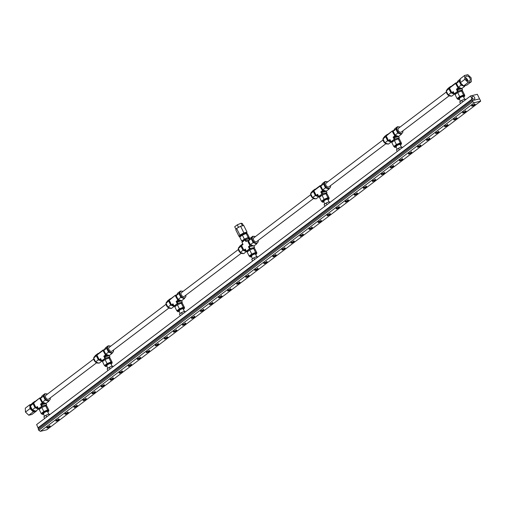 <?xml version="1.0" encoding="UTF-8"?>
<svg xmlns="http://www.w3.org/2000/svg" width="506" height="506" viewBox="0 0 506 506"><rect width="100%" height="100%" fill="white"/><g stroke="black" fill="none" stroke-linecap="round" stroke-linejoin="round"><path stroke-width="0.76" d="M472.762 96.33A1.657 1.101 -127.1 0 1 474.489 97.31A1.657 1.101 -127.1 0 1 474.483 99.1A1.657 1.101 -127.1 0 1 474.204 99.233A1.657 1.101 -127.1 0 1 472.477 98.253A1.657 1.101 -127.1 0 1 472.484 96.463A1.657 1.101 -127.1 0 1 472.762 96.33M470.599 95.925L472.534 100.567L479.568 98.872L477.31 94.299L470.599 95.925L36.647 424.553L38.526 429.082M472.136 99.043L38.184 427.671M472.022 99.53L38.07 428.165M474.59 104.375A1.891 0.392 -26.3 0 1 475.159 104.394A1.891 0.392 -26.3 0 1 474.242 105.254A1.891 0.392 -26.3 0 1 472.332 106.089A1.891 0.392 -26.3 0 1 471.763 106.07A1.891 0.392 -26.3 0 1 472.68 105.21A1.891 0.392 -26.3 0 1 474.59 104.375M465.552 111.225A1.891 0.392 -26.3 0 1 466.115 111.238A1.891 0.392 -26.3 0 1 465.197 112.104A1.891 0.392 -26.3 0 1 463.287 112.933A1.891 0.392 -26.3 0 1 462.724 112.92A1.891 0.392 -26.3 0 1 463.641 112.054A1.891 0.392 -26.3 0 1 465.552 111.225M456.507 118.069A1.891 0.392 -26.3 0 1 457.076 118.088A1.891 0.392 -26.3 0 1 456.159 118.948A1.891 0.392 -26.3 0 1 454.249 119.783A1.891 0.392 -26.3 0 1 453.68 119.764A1.891 0.392 -26.3 0 1 454.597 118.904A1.891 0.392 -26.3 0 1 456.507 118.069M447.468 124.919A1.891 0.392 -26.3 0 1 448.038 124.931A1.891 0.392 -26.3 0 1 447.114 125.798A1.891 0.392 -26.3 0 1 445.21 126.626A1.891 0.392 -26.3 0 1 444.641 126.614A1.891 0.392 -26.3 0 1 445.558 125.747A1.891 0.392 -26.3 0 1 447.468 124.919M438.43 131.762A1.891 0.392 -26.3 0 1 438.993 131.781A1.891 0.392 -26.3 0 1 438.076 132.642A1.891 0.392 -26.3 0 1 436.166 133.476A1.891 0.392 -26.3 0 1 435.596 133.457A1.891 0.392 -26.3 0 1 436.52 132.597A1.891 0.392 -26.3 0 1 438.43 131.762M429.385 138.612A1.891 0.392 -26.3 0 1 429.955 138.625A1.891 0.392 -26.3 0 1 429.037 139.492A1.891 0.392 -26.3 0 1 427.127 140.32A1.891 0.392 -26.3 0 1 426.558 140.301A1.891 0.392 -26.3 0 1 427.475 139.441A1.891 0.392 -26.3 0 1 429.385 138.612M420.347 145.456A1.891 0.392 -26.3 0 1 420.91 145.475A1.891 0.392 -26.3 0 1 419.993 146.335A1.891 0.392 -26.3 0 1 418.082 147.17A1.891 0.392 -26.3 0 1 417.52 147.151A1.891 0.392 -26.3 0 1 418.437 146.291A1.891 0.392 -26.3 0 1 420.347 145.456M411.302 152.3A1.891 0.392 -26.3 0 1 411.871 152.319A1.891 0.392 -26.3 0 1 410.954 153.179A1.891 0.392 -26.3 0 1 409.044 154.014A1.891 0.392 -26.3 0 1 408.475 153.995A1.891 0.392 -26.3 0 1 409.398 153.135A1.891 0.392 -26.3 0 1 411.302 152.3M402.264 159.15A1.891 0.392 -26.3 0 1 402.833 159.169A1.891 0.392 -26.3 0 1 401.916 160.029A1.891 0.392 -26.3 0 1 400.006 160.864A1.891 0.392 -26.3 0 1 399.436 160.845A1.891 0.392 -26.3 0 1 400.354 159.985A1.891 0.392 -26.3 0 1 402.264 159.15M393.225 165.993A1.891 0.392 -26.3 0 1 393.788 166.012A1.891 0.392 -26.3 0 1 392.871 166.872A1.891 0.392 -26.3 0 1 390.961 167.707A1.891 0.392 -26.3 0 1 390.398 167.688A1.891 0.392 -26.3 0 1 391.315 166.828A1.891 0.392 -26.3 0 1 393.225 165.993M384.18 172.843A1.891 0.392 -26.3 0 1 384.75 172.856A1.891 0.392 -26.3 0 1 383.833 173.722A1.891 0.392 -26.3 0 1 381.922 174.551A1.891 0.392 -26.3 0 1 381.353 174.538A1.891 0.392 -26.3 0 1 382.27 173.672A1.891 0.392 -26.3 0 1 384.18 172.843M375.142 179.687A1.891 0.392 -26.3 0 1 375.711 179.706A1.891 0.392 -26.3 0 1 374.794 180.566A1.891 0.392 -26.3 0 1 372.884 181.401A1.891 0.392 -26.3 0 1 372.315 181.382A1.891 0.392 -26.3 0 1 373.232 180.522A1.891 0.392 -26.3 0 1 375.142 179.687M366.104 186.537A1.891 0.392 -26.3 0 1 366.667 186.55A1.891 0.392 -26.3 0 1 365.749 187.416A1.891 0.392 -26.3 0 1 363.839 188.245A1.891 0.392 -26.3 0 1 363.276 188.232A1.891 0.392 -26.3 0 1 364.193 187.365A1.891 0.392 -26.3 0 1 366.104 186.537M357.059 193.381A1.891 0.392 -26.3 0 1 357.628 193.4A1.891 0.392 -26.3 0 1 356.711 194.26A1.891 0.392 -26.3 0 1 354.801 195.095A1.891 0.392 -26.3 0 1 354.232 195.076A1.891 0.392 -26.3 0 1 355.149 194.215A1.891 0.392 -26.3 0 1 357.059 193.381M348.02 200.231A1.891 0.392 -26.3 0 1 348.59 200.243A1.891 0.392 -26.3 0 1 347.673 201.11A1.891 0.392 -26.3 0 1 345.762 201.938A1.891 0.392 -26.3 0 1 345.193 201.926A1.891 0.392 -26.3 0 1 346.11 201.059A1.891 0.392 -26.3 0 1 348.02 200.231M338.982 207.074A1.891 0.392 -26.3 0 1 339.545 207.093A1.891 0.392 -26.3 0 1 338.628 207.953A1.891 0.392 -26.3 0 1 336.718 208.788A1.891 0.392 -26.3 0 1 336.155 208.769A1.891 0.392 -26.3 0 1 337.072 207.909A1.891 0.392 -26.3 0 1 338.982 207.074M329.937 213.924A1.891 0.392 -26.3 0 1 330.507 213.937A1.891 0.392 -26.3 0 1 329.589 214.797A1.891 0.392 -26.3 0 1 327.679 215.632A1.891 0.392 -26.3 0 1 327.11 215.613A1.891 0.392 -26.3 0 1 328.027 214.753A1.891 0.392 -26.3 0 1 329.937 213.924M320.899 220.768A1.891 0.392 -26.3 0 1 321.468 220.787A1.891 0.392 -26.3 0 1 320.551 221.647A1.891 0.392 -26.3 0 1 318.641 222.482A1.891 0.392 -26.3 0 1 318.072 222.463A1.891 0.392 -26.3 0 1 318.989 221.603A1.891 0.392 -26.3 0 1 320.899 220.768M311.86 227.611A1.891 0.392 -26.3 0 1 312.423 227.63A1.891 0.392 -26.3 0 1 311.506 228.491A1.891 0.392 -26.3 0 1 309.596 229.326A1.891 0.392 -26.3 0 1 309.033 229.307A1.891 0.392 -26.3 0 1 309.95 228.446A1.891 0.392 -26.3 0 1 311.86 227.611M302.816 234.461A1.891 0.392 -26.3 0 1 303.385 234.48A1.891 0.392 -26.3 0 1 302.468 235.341A1.891 0.392 -26.3 0 1 300.558 236.169A1.891 0.392 -26.3 0 1 299.988 236.157A1.891 0.392 -26.3 0 1 300.906 235.29A1.891 0.392 -26.3 0 1 302.816 234.461M293.777 241.305A1.891 0.392 -26.3 0 1 294.347 241.324A1.891 0.392 -26.3 0 1 293.423 242.184A1.891 0.392 -26.3 0 1 291.519 243.019A1.891 0.392 -26.3 0 1 290.95 243A1.891 0.392 -26.3 0 1 291.867 242.14A1.891 0.392 -26.3 0 1 293.777 241.305M284.739 248.155A1.891 0.392 -26.3 0 1 285.302 248.168A1.891 0.392 -26.3 0 1 284.385 249.034A1.891 0.392 -26.3 0 1 282.474 249.863A1.891 0.392 -26.3 0 1 281.912 249.85A1.891 0.392 -26.3 0 1 282.829 248.984A1.891 0.392 -26.3 0 1 284.739 248.155M275.694 254.999A1.891 0.392 -26.3 0 1 276.263 255.018A1.891 0.392 -26.3 0 1 275.346 255.878A1.891 0.392 -26.3 0 1 273.436 256.713A1.891 0.392 -26.3 0 1 272.867 256.694A1.891 0.392 -26.3 0 1 273.784 255.834A1.891 0.392 -26.3 0 1 275.694 254.999M266.656 261.849A1.891 0.392 -26.3 0 1 267.225 261.861A1.891 0.392 -26.3 0 1 266.301 262.728A1.891 0.392 -26.3 0 1 264.391 263.556A1.891 0.392 -26.3 0 1 263.828 263.544A1.891 0.392 -26.3 0 1 264.746 262.677A1.891 0.392 -26.3 0 1 266.656 261.849M257.611 268.692A1.891 0.392 -26.3 0 1 258.18 268.711A1.891 0.392 -26.3 0 1 257.263 269.571A1.891 0.392 -26.3 0 1 255.353 270.406A1.891 0.392 -26.3 0 1 254.784 270.387A1.891 0.392 -26.3 0 1 255.707 269.527A1.891 0.392 -26.3 0 1 257.611 268.692M248.572 275.542A1.891 0.392 -26.3 0 1 249.142 275.555A1.891 0.392 -26.3 0 1 248.225 276.421A1.891 0.392 -26.3 0 1 246.314 277.25A1.891 0.392 -26.3 0 1 245.745 277.231A1.891 0.392 -26.3 0 1 246.662 276.371A1.891 0.392 -26.3 0 1 248.572 275.542M239.534 282.386A1.891 0.392 -26.3 0 1 240.097 282.405A1.891 0.392 -26.3 0 1 239.18 283.265A1.891 0.392 -26.3 0 1 237.27 284.1A1.891 0.392 -26.3 0 1 236.707 284.081A1.891 0.392 -26.3 0 1 237.624 283.221A1.891 0.392 -26.3 0 1 239.534 282.386M230.489 289.23A1.891 0.392 -26.3 0 1 231.059 289.249A1.891 0.392 -26.3 0 1 230.141 290.109A1.891 0.392 -26.3 0 1 228.231 290.944A1.891 0.392 -26.3 0 1 227.662 290.925A1.891 0.392 -26.3 0 1 228.579 290.065A1.891 0.392 -26.3 0 1 230.489 289.23M221.451 296.08A1.891 0.392 -26.3 0 1 222.02 296.099A1.891 0.392 -26.3 0 1 221.103 296.959A1.891 0.392 -26.3 0 1 219.193 297.794A1.891 0.392 -26.3 0 1 218.624 297.775A1.891 0.392 -26.3 0 1 219.541 296.914A1.891 0.392 -26.3 0 1 221.451 296.08M212.412 302.923A1.891 0.392 -26.3 0 1 212.975 302.942A1.891 0.392 -26.3 0 1 212.058 303.802A1.891 0.392 -26.3 0 1 210.148 304.637A1.891 0.392 -26.3 0 1 209.585 304.618A1.891 0.392 -26.3 0 1 210.502 303.758A1.891 0.392 -26.3 0 1 212.412 302.923M203.368 309.773A1.891 0.392 -26.3 0 1 203.937 309.786A1.891 0.392 -26.3 0 1 203.02 310.652A1.891 0.392 -26.3 0 1 201.11 311.481A1.891 0.392 -26.3 0 1 200.54 311.468A1.891 0.392 -26.3 0 1 201.458 310.602A1.891 0.392 -26.3 0 1 203.368 309.773M194.329 316.617A1.891 0.392 -26.3 0 1 194.899 316.636A1.891 0.392 -26.3 0 1 193.981 317.496A1.891 0.392 -26.3 0 1 192.071 318.331A1.891 0.392 -26.3 0 1 191.502 318.312A1.891 0.392 -26.3 0 1 192.419 317.452A1.891 0.392 -26.3 0 1 194.329 316.617M185.291 323.467A1.891 0.392 -26.3 0 1 185.854 323.479A1.891 0.392 -26.3 0 1 184.937 324.346A1.891 0.392 -26.3 0 1 183.027 325.175A1.891 0.392 -26.3 0 1 182.464 325.162A1.891 0.392 -26.3 0 1 183.381 324.295A1.891 0.392 -26.3 0 1 185.291 323.467M176.246 330.31A1.891 0.392 -26.3 0 1 176.815 330.329A1.891 0.392 -26.3 0 1 175.898 331.19A1.891 0.392 -26.3 0 1 173.988 332.025A1.891 0.392 -26.3 0 1 173.419 332.006A1.891 0.392 -26.3 0 1 174.336 331.145A1.891 0.392 -26.3 0 1 176.246 330.31M167.208 337.16A1.891 0.392 -26.3 0 1 167.777 337.173A1.891 0.392 -26.3 0 1 166.86 338.04A1.891 0.392 -26.3 0 1 164.95 338.868A1.891 0.392 -26.3 0 1 164.38 338.856A1.891 0.392 -26.3 0 1 165.298 337.989A1.891 0.392 -26.3 0 1 167.208 337.16M158.169 344.004A1.891 0.392 -26.3 0 1 158.732 344.023A1.891 0.392 -26.3 0 1 157.815 344.883A1.891 0.392 -26.3 0 1 155.905 345.718A1.891 0.392 -26.3 0 1 155.342 345.699A1.891 0.392 -26.3 0 1 156.259 344.839A1.891 0.392 -26.3 0 1 158.169 344.004M149.125 350.848A1.891 0.392 -26.3 0 1 149.694 350.867A1.891 0.392 -26.3 0 1 148.777 351.727A1.891 0.392 -26.3 0 1 146.866 352.562A1.891 0.392 -26.3 0 1 146.297 352.543A1.891 0.392 -26.3 0 1 147.214 351.683A1.891 0.392 -26.3 0 1 149.125 350.848M140.086 357.698A1.891 0.392 -26.3 0 1 140.655 357.717A1.891 0.392 -26.3 0 1 139.738 358.577A1.891 0.392 -26.3 0 1 137.828 359.412A1.891 0.392 -26.3 0 1 137.259 359.393A1.891 0.392 -26.3 0 1 138.176 358.533A1.891 0.392 -26.3 0 1 140.086 357.698M131.048 364.541A1.891 0.392 -26.3 0 1 131.611 364.56A1.891 0.392 -26.3 0 1 130.693 365.421A1.891 0.392 -26.3 0 1 128.783 366.255A1.891 0.392 -26.3 0 1 128.22 366.236A1.891 0.392 -26.3 0 1 129.138 365.376A1.891 0.392 -26.3 0 1 131.048 364.541M122.003 371.391A1.891 0.392 -26.3 0 1 122.572 371.41A1.891 0.392 -26.3 0 1 121.655 372.271A1.891 0.392 -26.3 0 1 119.745 373.099A1.891 0.392 -26.3 0 1 119.176 373.086A1.891 0.392 -26.3 0 1 120.093 372.22A1.891 0.392 -26.3 0 1 122.003 371.391M112.964 378.235A1.891 0.392 -26.3 0 1 113.534 378.254A1.891 0.392 -26.3 0 1 112.61 379.114A1.891 0.392 -26.3 0 1 110.706 379.949A1.891 0.392 -26.3 0 1 110.137 379.93A1.891 0.392 -26.3 0 1 111.054 379.07A1.891 0.392 -26.3 0 1 112.964 378.235M103.926 385.085A1.891 0.392 -26.3 0 1 104.489 385.098A1.891 0.392 -26.3 0 1 103.572 385.964A1.891 0.392 -26.3 0 1 101.662 386.793A1.891 0.392 -26.3 0 1 101.099 386.78A1.891 0.392 -26.3 0 1 102.016 385.914A1.891 0.392 -26.3 0 1 103.926 385.085M94.881 391.929A1.891 0.392 -26.3 0 1 95.451 391.948A1.891 0.392 -26.3 0 1 94.533 392.808A1.891 0.392 -26.3 0 1 92.623 393.643A1.891 0.392 -26.3 0 1 92.054 393.624A1.891 0.392 -26.3 0 1 92.971 392.764A1.891 0.392 -26.3 0 1 94.881 391.929M85.843 398.779A1.891 0.392 -26.3 0 1 86.406 398.791A1.891 0.392 -26.3 0 1 85.489 399.658A1.891 0.392 -26.3 0 1 83.579 400.486A1.891 0.392 -26.3 0 1 83.016 400.474A1.891 0.392 -26.3 0 1 83.933 399.607A1.891 0.392 -26.3 0 1 85.843 398.779M76.798 405.622A1.891 0.392 -26.3 0 1 77.367 405.641A1.891 0.392 -26.3 0 1 76.45 406.501A1.891 0.392 -26.3 0 1 74.54 407.336A1.891 0.392 -26.3 0 1 73.971 407.317A1.891 0.392 -26.3 0 1 74.894 406.457A1.891 0.392 -26.3 0 1 76.798 405.622M67.76 412.472A1.891 0.392 -26.3 0 1 68.329 412.485A1.891 0.392 -26.3 0 1 67.412 413.351A1.891 0.392 -26.3 0 1 65.502 414.18A1.891 0.392 -26.3 0 1 64.932 414.161A1.891 0.392 -26.3 0 1 65.85 413.301A1.891 0.392 -26.3 0 1 67.76 412.472M58.721 419.316A1.891 0.392 -26.3 0 1 59.284 419.335A1.891 0.392 -26.3 0 1 58.367 420.195A1.891 0.392 -26.3 0 1 56.457 421.03A1.891 0.392 -26.3 0 1 55.894 421.011A1.891 0.392 -26.3 0 1 56.811 420.151A1.891 0.392 -26.3 0 1 58.721 419.316M49.677 426.16A1.891 0.392 -26.3 0 1 50.246 426.178A1.891 0.392 -26.3 0 1 49.329 427.039A1.891 0.392 -26.3 0 1 47.419 427.874A1.891 0.392 -26.3 0 1 46.849 427.855A1.891 0.392 -26.3 0 1 47.766 426.994A1.891 0.392 -26.3 0 1 49.677 426.16M472.73 101.687L472.218 100.65L38.266 429.278L38.779 430.315L472.73 101.687L474.305 102.699L40.353 431.327L38.779 430.315M472.218 100.65L479.574 98.866L480.7 101.149L474.305 102.699M480.7 101.149L46.748 429.784L40.353 431.327M402.561 147.448L401.498 146.999L401.947 147.91M399.285 149.921L398.469 148.264L396.419 149.814L397.235 151.471L399.304 149.915M398.469 148.264L401.498 146.999M330.235 202.223L329.172 201.774L329.621 202.685M326.965 204.696L326.142 203.032L324.093 204.588L324.915 206.246L326.977 204.69M326.142 203.032L329.172 201.774M257.908 256.991L256.846 256.548L257.295 257.459M253.816 257.807L251.767 259.357L252.589 261.02L254.651 259.458L253.816 257.807L256.846 256.548M185.582 311.766L184.519 311.316L184.975 312.227M181.49 312.575L179.44 314.131L180.262 315.788L182.324 314.232L181.49 312.575L184.519 311.316M113.255 366.54L112.199 366.091L112.648 367.002M109.163 367.35L107.114 368.899L107.936 370.563L109.998 369.007L109.163 367.35L112.199 366.091M49.974 414.465L48.911 414.016L49.36 414.926M45.882 415.274L43.832 416.83L44.654 418.487L46.716 416.931L45.882 415.274L48.911 414.016M451.099 95.995A3.789 2.511 -127.1 0 1 450.96 96.039A3.789 2.511 -127.1 0 1 447.728 94.717A3.789 2.511 -127.1 0 1 446.298 91.137M446.311 91.004A3.789 2.511 -127.1 0 1 447.032 89.695L447.241 89.537M453.882 92.971A3.068 2.03 -127.1 0 1 453.857 92.977A3.068 2.03 -127.1 0 1 452.838 92.927M451.542 92.193A3.068 2.03 -127.1 0 1 450.068 89.214M459.783 98.721A2.366 0.493 -26.3 0 1 459.132 98.689A2.366 0.493 -26.3 0 1 460.283 97.607A2.366 0.493 -26.3 0 1 462.667 96.57A2.366 0.493 -26.3 0 1 463.376 96.589L464.635 99.138M463.648 97.139A3.789 0.784 153.7 0 0 464.653 95.963A3.789 0.784 153.7 0 0 463.515 95.925A3.789 0.784 153.7 0 0 459.695 97.595A3.789 0.784 153.7 0 0 457.86 99.315A3.789 0.784 153.7 0 0 458.999 99.353A3.789 0.784 153.7 0 0 459.404 99.239M464.653 95.963L464.325 95.299A3.789 0.784 153.7 0 0 464.166 95.185A3.789 0.784 153.7 0 0 463.186 95.261A3.789 0.784 153.7 0 0 461.605 95.798A3.789 0.784 153.7 0 0 458.373 97.595A3.789 0.784 153.7 0 0 457.532 98.651L457.86 99.315M460.194 79.758A3.789 2.511 52.9 0 0 459.998 80.018A3.789 2.511 52.9 0 0 460.144 83.199A3.789 2.511 52.9 0 0 462.845 85.767A3.789 2.511 52.9 0 0 464.337 85.906A3.789 2.511 52.9 0 0 464.793 85.729M455.963 93.85L455.685 93.287A3.068 0.639 -26.3 0 1 458.531 91.175A3.068 0.639 -26.3 0 1 460.264 90.542A3.068 0.639 -26.3 0 1 461.181 90.568L461.396 91.004L462.573 90.112L461.927 88.436M460.258 87.917A3.068 2.03 -127.1 0 1 458.487 87.266M458.278 87.089A3.068 2.03 -127.1 0 1 456.804 84.11M449.613 87.576L449.499 88.063L455.558 83.477L455.672 82.984L449.613 87.576M457.854 88.126L456.406 89.22L458.379 88.468L455.558 83.477M458.379 88.468L460.403 87.974M455.672 82.984L456.867 82.699M449.499 88.063L451.801 92.712L452.32 93.053L453.205 92.383L453.243 91.618L451.801 92.712M453.692 92.585L454.331 93.882L453.243 91.618L453.692 92.585L453.205 92.383M454.293 93.743L458.063 91.055L457.424 89.764L456.406 89.22L457.462 91.346M461.149 88.253L457.5 89.132L457.424 89.764L461.896 88.676M458.063 91.055L462.535 89.973M454.331 93.882L455.805 93.528M452.32 93.053L453.749 92.706M465.084 85.641L464.597 86.418L461.092 85.116L459.195 81.283L460.194 79.708M457.569 98.733L457.063 98.581L459.676 96.602L463.54 94.995L464.793 95.368L464.476 95.609M464.597 86.418L461.839 88.506L458.335 87.209L461.092 85.116M459.195 81.283L456.437 83.37L458.335 87.209M456.437 83.37L458.044 80.833L460.169 79.227M459.676 96.602L457.677 92.554L455.065 94.527L457.063 98.581M457.677 92.554L461.535 90.947L462.788 91.314L464.793 95.368M463.54 94.995L461.535 90.947M449.549 88.158L446.267 91.074L447.873 88.537L450.631 86.45L450.201 87.127M446.267 91.074L448.164 94.907L451.668 96.21L454.426 94.122L450.916 92.819L449.024 88.986M450.631 86.45L450.947 86.564M448.164 94.907L450.916 92.819M387.811 143.925A3.789 2.511 -127.1 0 1 387.672 143.963A3.789 2.511 -127.1 0 1 384.446 142.641A3.789 2.511 -127.1 0 1 383.01 139.061M383.029 138.929A3.789 2.511 -127.1 0 1 383.75 137.619L383.959 137.468M390.594 140.896A3.068 2.03 -127.1 0 1 390.575 140.902A3.068 2.03 -127.1 0 1 389.55 140.851M388.254 140.118A3.068 2.03 -127.1 0 1 386.78 137.139M396.502 146.645A2.366 0.493 -26.3 0 1 395.85 146.613A2.366 0.493 -26.3 0 1 396.995 145.538A2.366 0.493 -26.3 0 1 399.386 144.495A2.366 0.493 -26.3 0 1 400.094 144.514L401.353 147.063M449.183 95.786L401.296 132.053A2.366 1.569 -127.1 0 1 400.891 132.243A2.366 1.569 -127.1 0 1 398.431 130.839A2.366 1.569 -127.1 0 1 398.437 128.277A2.366 1.569 -127.1 0 1 398.842 128.088M400.366 145.064A3.789 0.784 153.7 0 0 401.366 143.887A3.789 0.784 153.7 0 0 400.233 143.856A3.789 0.784 153.7 0 0 396.413 145.519A3.789 0.784 153.7 0 0 394.579 147.24A3.789 0.784 153.7 0 0 395.711 147.278A3.789 0.784 153.7 0 0 396.122 147.164M401.366 143.887L401.037 143.223A3.789 0.784 153.7 0 0 400.878 143.109A3.789 0.784 153.7 0 0 399.904 143.192A3.789 0.784 153.7 0 0 398.323 143.729A3.789 0.784 153.7 0 0 395.085 145.519A3.789 0.784 153.7 0 0 394.25 146.576L394.579 147.24M399.999 127.095A3.789 2.511 52.9 0 0 398.222 126.848A3.789 2.511 52.9 0 0 397.583 127.145A3.789 2.511 52.9 0 0 397.564 131.244A3.789 2.511 52.9 0 0 401.505 133.489A3.789 2.511 52.9 0 0 402.15 133.186A3.789 2.511 52.9 0 0 402.567 132.73A3.789 2.511 52.9 0 0 402.858 130.871M397.583 127.145L397.128 127.487A3.789 2.511 52.9 0 0 396.717 127.942A3.789 2.511 52.9 0 0 396.856 131.124A3.789 2.511 52.9 0 0 399.557 133.692A3.789 2.511 52.9 0 0 401.056 133.831A3.789 2.511 52.9 0 0 401.701 133.527L402.15 133.186M392.675 141.775L392.397 141.212A3.068 0.639 -26.3 0 1 395.243 139.099A3.068 0.639 -26.3 0 1 396.982 138.467A3.068 0.639 -26.3 0 1 397.899 138.492L398.114 138.929L399.291 138.037L398.639 136.361M396.97 135.842A3.068 2.03 -127.1 0 1 395.205 135.191M394.99 135.013A3.068 2.03 -127.1 0 1 393.516 132.034M386.331 135.5L386.217 135.994L392.39 130.909L386.331 135.5M394.572 136.051L393.124 137.145L395.097 136.392L392.27 131.402M395.097 136.392L397.121 135.899M392.39 130.909L393.579 130.624M386.217 135.994L388.513 140.643L389.038 140.978L389.917 140.307L389.962 139.542L388.513 140.643M390.404 140.51L391.049 141.806L389.962 139.542L390.404 140.51L389.917 140.307M391.012 141.667L394.775 138.979L394.136 137.689L393.124 137.145L394.174 139.27M397.861 136.177L394.212 137.056L394.136 137.689L398.608 136.607M394.775 138.979L399.253 137.898M391.049 141.806L392.517 141.452M389.038 140.978L390.468 140.63M401.941 133.344L401.309 134.343L397.805 133.046L395.907 129.207L397.52 126.671L398.089 126.886M394.288 146.658L393.782 146.506L396.394 144.533L400.252 142.926L401.505 143.293L401.188 143.533M401.309 134.343L398.551 136.43L395.047 135.134L397.805 133.046M395.907 129.207L393.156 131.301L395.047 135.134M393.156 131.301L394.762 128.764L397.52 126.671M396.394 144.533L394.389 140.478L391.777 142.458L393.782 146.506M394.389 140.478L398.254 138.872L399.506 139.245L401.505 143.293M400.252 142.926L398.254 138.872M386.261 136.089L382.979 138.998L384.592 136.462L387.349 134.375L386.919 135.051M382.979 138.998L384.876 142.831L388.38 144.134L391.138 142.047L387.634 140.744L385.736 136.911M384.876 142.831L387.634 140.744M315.491 198.694A3.789 2.511 -127.1 0 1 315.352 198.731A3.789 2.511 -127.1 0 1 312.12 197.416A3.789 2.511 -127.1 0 1 310.684 193.83M310.703 193.697A3.789 2.511 -127.1 0 1 311.424 192.394L311.633 192.236M318.274 195.664A3.068 2.03 -127.1 0 1 318.249 195.67A3.068 2.03 -127.1 0 1 317.224 195.626M315.927 194.886A3.068 2.03 -127.1 0 1 314.46 191.907M324.175 201.42A2.366 0.493 -26.3 0 1 323.524 201.382A2.366 0.493 -26.3 0 1 324.675 200.306A2.366 0.493 -26.3 0 1 327.059 199.269A2.366 0.493 -26.3 0 1 327.768 199.288L329.026 201.831M385.901 143.71L328.97 186.822A2.366 1.569 -127.1 0 1 328.565 187.011A2.366 1.569 -127.1 0 1 326.104 185.613A2.366 1.569 -127.1 0 1 326.111 183.052A2.366 1.569 -127.1 0 1 326.515 182.862M328.04 199.838A3.789 0.784 153.7 0 0 329.039 198.656A3.789 0.784 153.7 0 0 327.907 198.624A3.789 0.784 153.7 0 0 324.087 200.287A3.789 0.784 153.7 0 0 322.252 202.014A3.789 0.784 153.7 0 0 323.385 202.046A3.789 0.784 153.7 0 0 323.796 201.938M329.039 198.656L328.71 197.991A3.789 0.784 153.7 0 0 328.552 197.878A3.789 0.784 153.7 0 0 327.578 197.96A3.789 0.784 153.7 0 0 325.997 198.497A3.789 0.784 153.7 0 0 322.765 200.287A3.789 0.784 153.7 0 0 321.924 201.35L322.252 202.014M327.673 181.869A3.789 2.511 52.9 0 0 325.902 181.616A3.789 2.511 52.9 0 0 325.257 181.92A3.789 2.511 52.9 0 0 325.238 186.018A3.789 2.511 52.9 0 0 329.185 188.257A3.789 2.511 52.9 0 0 329.83 187.954A3.789 2.511 52.9 0 0 330.241 187.505A3.789 2.511 52.9 0 0 330.532 185.639M325.257 181.92L324.801 182.261A3.789 2.511 52.9 0 0 324.39 182.717A3.789 2.511 52.9 0 0 324.529 185.898A3.789 2.511 52.9 0 0 327.23 188.466A3.789 2.511 52.9 0 0 328.729 188.599A3.789 2.511 52.9 0 0 329.374 188.302L329.83 187.954M320.355 196.549L320.077 195.986A3.068 0.639 -26.3 0 1 322.917 193.874A3.068 0.639 -26.3 0 1 324.656 193.241A3.068 0.639 -26.3 0 1 325.573 193.267L325.788 193.703L326.965 192.811L326.313 191.135M324.643 190.617A3.068 2.03 -127.1 0 1 322.879 189.959M322.664 189.788A3.068 2.03 -127.1 0 1 321.19 186.809M314.005 190.269L313.891 190.762L319.95 186.176L320.064 185.683L314.005 190.269M322.246 190.825L320.798 191.919L322.771 191.16L319.95 186.176M322.771 191.16L324.795 190.673M320.064 185.683L321.253 185.392M313.891 190.762L316.187 195.411L316.712 195.752L317.597 195.082L317.635 194.317L316.187 195.411M318.084 195.284L318.723 196.581L317.635 194.317L318.084 195.284L317.597 195.082M318.685 196.442L322.448 193.754L321.81 192.457L320.798 191.919L321.848 194.045M325.535 190.945L321.892 191.831L321.81 192.457L326.288 191.376M322.448 193.754L326.927 192.672M318.723 196.581L320.19 196.22M316.712 195.752L318.141 195.405M329.621 188.112L328.982 189.111L325.478 187.815L323.587 183.982L325.194 181.445L325.763 181.654M321.961 201.426L321.455 201.28L324.068 199.301L327.926 197.694L329.178 198.067L328.868 198.301M328.982 189.111L326.225 191.205L322.72 189.902L325.478 187.815M323.587 183.982L320.829 186.069L322.72 189.902M320.829 186.069L322.436 183.533L325.194 181.445M324.068 199.301L322.063 195.253L319.457 197.226L321.455 201.28M322.063 195.253L325.927 193.646L327.18 194.013L329.178 198.067M327.926 197.694L325.927 193.646M313.935 190.857L310.659 193.773L312.265 191.236L315.023 189.149L314.593 189.826M310.659 193.773L312.55 197.606L316.054 198.902L318.812 196.815L315.308 195.518L313.416 191.685M312.55 197.606L315.308 195.518M170.838 308.236A3.789 2.511 -127.1 0 1 170.699 308.274A3.789 2.511 -127.1 0 1 167.467 306.959A3.789 2.511 -127.1 0 1 166.038 303.372M166.05 303.246A3.789 2.511 -127.1 0 1 166.771 301.937L166.98 301.778M173.621 305.213A3.068 2.03 -127.1 0 1 173.596 305.213A3.068 2.03 -127.1 0 1 172.578 305.169M171.281 304.435A3.068 2.03 -127.1 0 1 169.807 301.456M179.522 310.962A2.366 0.493 -26.3 0 1 178.877 310.931A2.366 0.493 -26.3 0 1 180.022 309.849A2.366 0.493 -26.3 0 1 182.407 308.812A2.366 0.493 -26.3 0 1 183.115 308.831L184.374 311.38M241.248 253.253L184.317 296.371A2.366 1.569 -127.1 0 1 183.918 296.554A2.366 1.569 -127.1 0 1 181.452 295.156A2.366 1.569 -127.1 0 1 181.464 292.594A2.366 1.569 -127.1 0 1 181.863 292.405M183.387 309.381A3.789 0.784 153.7 0 0 184.393 308.205A3.789 0.784 153.7 0 0 183.254 308.167A3.789 0.784 153.7 0 0 179.434 309.836A3.789 0.784 153.7 0 0 177.6 311.557A3.789 0.784 153.7 0 0 178.738 311.595A3.789 0.784 153.7 0 0 179.149 311.481M184.393 308.205L184.064 307.54A3.789 0.784 153.7 0 0 183.906 307.427A3.789 0.784 153.7 0 0 182.925 307.503A3.789 0.784 153.7 0 0 181.344 308.04A3.789 0.784 153.7 0 0 178.112 309.836A3.789 0.784 153.7 0 0 177.271 310.893L177.6 311.557M183.027 291.412A3.789 2.511 52.9 0 0 181.249 291.159A3.789 2.511 52.9 0 0 180.604 291.462A3.789 2.511 52.9 0 0 180.591 295.561A3.789 2.511 52.9 0 0 184.532 297.8A3.789 2.511 52.9 0 0 185.177 297.503A3.789 2.511 52.9 0 0 185.588 297.047A3.789 2.511 52.9 0 0 185.879 295.188M180.604 291.462L180.155 291.804A3.789 2.511 52.9 0 0 179.738 292.259A3.789 2.511 52.9 0 0 179.883 295.441A3.789 2.511 52.9 0 0 182.584 298.009A3.789 2.511 52.9 0 0 184.083 298.142A3.789 2.511 52.9 0 0 184.722 297.844L185.177 297.503M175.702 306.092L175.424 305.529A3.068 0.639 -26.3 0 1 178.27 303.417A3.068 0.639 -26.3 0 1 180.003 302.784A3.068 0.639 -26.3 0 1 180.92 302.809L181.142 303.246L182.312 302.354L181.667 300.678M179.997 300.159A3.068 2.03 -127.1 0 1 178.226 299.508M178.017 299.331A3.068 2.03 -127.1 0 1 176.543 296.352M169.352 299.811L169.238 300.305L175.411 295.226L169.352 299.811M177.593 300.368L176.151 301.462L178.118 300.703L175.297 295.719M178.118 300.703L180.149 300.216M175.411 295.226L176.607 294.941M169.238 300.305L171.54 304.954L172.065 305.295L172.944 304.625L172.982 303.859L171.54 304.954M173.431 304.827L174.07 306.124L172.982 303.859L173.431 304.827L172.944 304.625M174.032 305.985L177.802 303.296L177.163 302L176.151 301.462L177.201 303.587M180.889 300.488L177.239 301.374L177.163 302L181.635 300.918M177.802 303.296L182.274 302.215M174.07 306.124L175.544 305.769M172.065 305.295L173.495 304.947M184.968 297.661L184.336 298.66L180.832 297.357L178.934 293.524L180.541 290.988L181.11 291.203M177.315 310.975L176.809 310.823L179.415 308.843L183.28 307.237L184.532 307.61L184.216 307.85M184.336 298.66L181.578 300.747L178.074 299.444L180.832 297.357M178.934 293.524L176.177 295.612L178.074 299.444M176.177 295.612L177.783 293.075L180.541 290.988M179.415 308.843L177.416 304.795L174.804 306.769L176.809 310.823M177.416 304.795L181.274 303.189L182.527 303.556L184.532 307.61M183.28 307.237L181.274 303.189M169.289 300.4L166.006 303.315L167.612 300.779L170.37 298.692L169.946 299.369M166.006 303.315L167.903 307.148L171.407 308.451L174.165 306.358L170.661 305.061L168.764 301.228M170.37 298.692L170.686 298.806M167.903 307.148L170.661 305.061M98.512 363.011A3.789 2.511 -127.1 0 1 98.373 363.049A3.789 2.511 -127.1 0 1 95.147 361.727A3.789 2.511 -127.1 0 1 93.711 358.147M93.73 358.014A3.789 2.511 -127.1 0 1 94.445 356.711L94.654 356.553M101.295 359.981A3.068 2.03 -127.1 0 1 101.27 359.987A3.068 2.03 -127.1 0 1 100.251 359.943M98.955 359.203A3.068 2.03 -127.1 0 1 97.481 356.224M107.202 365.737A2.366 0.493 -26.3 0 1 106.551 365.699A2.366 0.493 -26.3 0 1 107.696 364.624A2.366 0.493 -26.3 0 1 110.087 363.58A2.366 0.493 -26.3 0 1 110.795 363.605L112.054 366.148M168.928 308.027L111.997 351.139A2.366 1.569 -127.1 0 1 111.592 351.328A2.366 1.569 -127.1 0 1 109.125 349.924A2.366 1.569 -127.1 0 1 109.138 347.369A2.366 1.569 -127.1 0 1 109.543 347.179M111.067 364.156A3.789 0.784 153.7 0 0 112.066 362.973A3.789 0.784 153.7 0 0 110.934 362.941A3.789 0.784 153.7 0 0 107.114 364.605A3.789 0.784 153.7 0 0 105.28 366.331A3.789 0.784 153.7 0 0 106.412 366.363A3.789 0.784 153.7 0 0 106.823 366.249M112.066 362.973L111.737 362.309A3.789 0.784 153.7 0 0 111.579 362.195A3.789 0.784 153.7 0 0 110.605 362.277A3.789 0.784 153.7 0 0 109.024 362.815A3.789 0.784 153.7 0 0 105.786 364.605A3.789 0.784 153.7 0 0 104.951 365.667L105.28 366.331M110.7 346.186A3.789 2.511 52.9 0 0 108.923 345.933A3.789 2.511 52.9 0 0 108.278 346.237A3.789 2.511 52.9 0 0 108.265 350.329A3.789 2.511 52.9 0 0 112.206 352.574A3.789 2.511 52.9 0 0 112.851 352.271A3.789 2.511 52.9 0 0 113.268 351.822A3.789 2.511 52.9 0 0 113.559 349.956M108.278 346.237L107.829 346.578A3.789 2.511 52.9 0 0 107.411 347.027A3.789 2.511 52.9 0 0 107.557 350.215A3.789 2.511 52.9 0 0 110.257 352.783A3.789 2.511 52.9 0 0 111.756 352.916A3.789 2.511 52.9 0 0 112.402 352.612L112.851 352.271M103.376 360.86L103.097 360.297A3.068 0.639 -26.3 0 1 105.944 358.191A3.068 0.639 -26.3 0 1 107.677 357.552A3.068 0.639 -26.3 0 1 108.6 357.584L108.815 358.02L109.985 357.122L109.34 355.452M107.67 354.934A3.068 2.03 -127.1 0 1 105.899 354.276M105.691 354.105A3.068 2.03 -127.1 0 1 104.217 351.126M97.032 354.586L96.918 355.079L102.971 350.494L103.085 350L97.032 354.586M105.267 355.142L103.825 356.237L105.792 355.478L102.971 350.494M105.792 355.478L107.822 354.991M103.085 350L104.28 349.709M96.918 355.079L99.214 359.728L99.739 360.063L100.618 359.399L100.662 358.634L99.214 359.728M101.105 359.602L101.744 360.892L100.662 358.634L101.105 359.602L100.618 359.399M101.712 360.759L105.476 358.071L104.837 356.774L103.825 356.237L104.875 358.362M108.562 355.263L104.913 356.148L104.837 356.774L109.309 355.693M105.476 358.071L109.947 356.989M101.744 360.892L103.218 360.538M99.739 360.063L101.168 359.722M112.642 352.429L112.009 353.428L108.505 352.132L106.608 348.299L108.221 345.762L108.784 345.971M104.989 365.743L104.483 365.598L107.089 363.618L110.953 362.011L112.206 362.385L111.889 362.619M112.009 353.428L109.252 355.516L105.748 354.219L108.505 352.132M106.608 348.299L103.85 350.386L105.748 354.219M103.85 350.386L105.463 347.85L108.221 345.762M107.089 363.618L105.09 359.57L102.478 361.543L104.483 365.598M105.09 359.57L108.948 357.963L110.2 358.33L112.206 362.385M110.953 362.011L108.948 357.963M96.962 355.174L93.68 358.09L94.483 356.819L95.292 355.554L98.05 353.466L97.62 354.143M93.68 358.09L95.577 361.923L99.081 363.219L101.839 361.132L98.335 359.836L96.437 355.996M95.577 361.923L98.335 359.836M35.23 410.935A3.789 2.511 -127.1 0 1 35.091 410.973A3.789 2.511 -127.1 0 1 31.859 409.658A3.789 2.511 -127.1 0 1 30.423 406.071M30.442 405.938A3.789 2.511 -127.1 0 1 31.163 404.636L31.372 404.477M38.013 407.906A3.068 2.03 -127.1 0 1 37.988 407.912A3.068 2.03 -127.1 0 1 36.963 407.868M35.673 407.128A3.068 2.03 -127.1 0 1 34.199 404.149M43.914 413.661A2.366 0.493 -26.3 0 1 43.263 413.623A2.366 0.493 -26.3 0 1 44.414 412.548A2.366 0.493 -26.3 0 1 46.799 411.511A2.366 0.493 -26.3 0 1 47.507 411.53L48.766 414.072M96.602 362.796L48.709 399.063A2.366 1.569 -127.1 0 1 48.304 399.253A2.366 1.569 -127.1 0 1 45.844 397.855A2.366 1.569 -127.1 0 1 45.85 395.294A2.366 1.569 -127.1 0 1 46.255 395.104M47.779 412.08A3.789 0.784 153.7 0 0 48.778 410.897A3.789 0.784 153.7 0 0 47.646 410.866A3.789 0.784 153.7 0 0 43.826 412.529A3.789 0.784 153.7 0 0 41.992 414.256A3.789 0.784 153.7 0 0 43.124 414.287A3.789 0.784 153.7 0 0 43.535 414.174M48.778 410.897L48.456 410.233A3.789 0.784 153.7 0 0 48.291 410.119A3.789 0.784 153.7 0 0 47.317 410.202A3.789 0.784 153.7 0 0 45.736 410.739A3.789 0.784 153.7 0 0 42.504 412.529A3.789 0.784 153.7 0 0 41.663 413.592L41.992 414.256M47.412 394.111A3.789 2.511 52.9 0 0 45.641 393.858A3.789 2.511 52.9 0 0 44.996 394.161A3.789 2.511 52.9 0 0 44.977 398.254A3.789 2.511 52.9 0 0 48.924 400.499A3.789 2.511 52.9 0 0 49.569 400.195A3.789 2.511 52.9 0 0 49.98 399.746A3.789 2.511 52.9 0 0 50.271 397.88M44.996 394.161L44.541 394.503A3.789 2.511 52.9 0 0 44.13 394.952A3.789 2.511 52.9 0 0 44.275 398.14A3.789 2.511 52.9 0 0 46.969 400.708A3.789 2.511 52.9 0 0 48.468 400.841A3.789 2.511 52.9 0 0 49.114 400.537L49.569 400.195M40.094 408.791L39.816 408.228A3.068 0.639 -26.3 0 1 42.662 406.116A3.068 0.639 -26.3 0 1 44.395 405.477A3.068 0.639 -26.3 0 1 45.312 405.508L45.527 405.945L46.704 405.047L46.052 403.377M44.383 402.858A3.068 2.03 -127.1 0 1 42.618 402.2M42.403 402.03A3.068 2.03 -127.1 0 1 40.935 399.051M33.744 402.51L33.63 403.004L39.803 397.925L33.744 402.51M41.985 403.067L40.537 404.161L42.51 403.402L39.689 398.418M42.51 403.402L44.534 402.915M39.803 397.925L40.999 397.634M33.63 403.004L35.926 407.653L36.451 407.988L37.336 407.324L37.374 406.558L35.926 407.653M37.823 407.526L38.462 408.816L37.374 406.558L37.823 407.526L37.336 407.324M38.424 408.684L42.194 405.995L41.549 404.699L40.537 404.161L41.587 406.286M45.281 403.187L41.631 404.073L41.549 404.699L46.027 403.617M42.194 405.995L46.666 404.914M38.462 408.816L39.93 408.462M36.451 407.988L37.88 407.646M49.36 400.354L48.721 401.353L45.217 400.056L43.326 396.223L44.933 393.687L45.502 393.896M41.701 413.668L41.195 413.522L43.807 411.542L47.665 409.936L48.918 410.309L48.608 410.543M48.721 401.353L45.964 403.446L42.46 402.143L45.217 400.056M43.326 396.223L40.569 398.311L42.46 402.143M40.569 398.311L42.175 395.774L44.933 393.687M43.807 411.542L41.802 407.494L39.196 409.468L41.195 413.522M41.802 407.494L45.666 405.888L46.919 406.255L48.918 410.309M47.665 409.936L45.666 405.888M33.681 403.099L30.398 406.014L31.201 404.743L32.005 403.478L34.762 401.391L34.332 402.068M30.398 406.014L32.289 409.847L35.793 411.144L38.551 409.057L35.047 407.76L33.156 403.927M32.289 409.847L35.047 407.76M240.059 236.821L239.882 236.466A3.789 0.784 -26.3 0 1 241.716 234.74A3.789 0.784 -26.3 0 1 245.536 233.076A3.789 0.784 -26.3 0 1 246.675 233.108L246.96 233.696M246.213 233.475L248.218 237.523L249.471 237.896L247.466 233.842L246.213 233.475L242.355 235.081L239.743 237.055L241.748 241.109L243 241.476L242.861 240.862A3.068 0.639 -26.3 0 1 244.347 239.464A3.068 0.639 -26.3 0 1 247.44 238.117A3.068 0.639 -26.3 0 1 248.357 238.143L248.731 238.902M251.849 256.194A2.366 0.493 -26.3 0 1 251.197 256.156A2.366 0.493 -26.3 0 1 252.349 255.081A2.366 0.493 -26.3 0 1 254.733 254.037A2.366 0.493 -26.3 0 1 255.441 254.063L256.7 256.605M313.575 198.485L256.643 241.596A2.366 1.569 -127.1 0 1 256.238 241.786A2.366 1.569 -127.1 0 1 253.778 240.382A2.366 1.569 -127.1 0 1 253.784 237.82A2.366 1.569 -127.1 0 1 254.189 237.637M243.165 253.468A3.789 2.511 -127.1 0 1 243.025 253.506A3.789 2.511 -127.1 0 1 239.793 252.184A3.789 2.511 -127.1 0 1 238.364 248.604M238.377 248.471A3.789 2.511 -127.1 0 1 239.098 247.168L239.306 247.01M255.713 254.613A3.789 0.784 153.7 0 0 256.719 253.43A3.789 0.784 153.7 0 0 255.581 253.398A3.789 0.784 153.7 0 0 251.76 255.062A3.789 0.784 153.7 0 0 249.926 256.789A3.789 0.784 153.7 0 0 251.058 256.82A3.789 0.784 153.7 0 0 251.469 256.706M256.719 253.43L256.39 252.766A3.789 0.784 153.7 0 0 256.232 252.652A3.789 0.784 153.7 0 0 255.252 252.734A3.789 0.784 153.7 0 0 253.67 253.272A3.789 0.784 153.7 0 0 250.438 255.062A3.789 0.784 153.7 0 0 249.597 256.125L249.926 256.789M255.347 236.637A3.789 2.511 52.9 0 0 253.576 236.391A3.789 2.511 52.9 0 0 252.93 236.694A3.789 2.511 52.9 0 0 252.911 240.786A3.789 2.511 52.9 0 0 256.858 243.032A3.789 2.511 52.9 0 0 257.503 242.728A3.789 2.511 52.9 0 0 257.915 242.279A3.789 2.511 52.9 0 0 258.205 240.413M252.93 236.694L252.475 237.036A3.789 2.511 52.9 0 0 252.064 237.485A3.789 2.511 52.9 0 0 252.209 240.673A3.789 2.511 52.9 0 0 254.904 243.234A3.789 2.511 52.9 0 0 256.403 243.373A3.789 2.511 52.9 0 0 257.048 243.07L257.503 242.728M245.948 250.438A3.068 2.03 -127.1 0 1 245.922 250.445A3.068 2.03 -127.1 0 1 244.898 250.4M243.607 249.66A3.068 2.03 -127.1 0 1 242.134 246.681M248.029 251.318L247.75 250.755A3.068 0.639 -26.3 0 1 250.596 248.648A3.068 0.639 -26.3 0 1 252.33 248.01A3.068 0.639 -26.3 0 1 253.247 248.035L253.462 248.471L254.6 247.447L250.128 248.528L249.281 246.814L250.445 245.935L249.92 245.593L248.471 246.694L249.521 248.819L250.128 248.528M248.87 241.583A3.068 2.03 52.9 0 0 250.337 244.562M250.552 244.733A3.068 2.03 52.9 0 0 252.323 245.391M246.517 241.217L245.726 239.629L245.125 239.92L245.973 241.628L247.415 240.533L248.933 240.167M245.125 239.92L241.963 242.317L243.013 244.442L241.963 242.317M242.564 244.373L241.564 245.536L243.013 244.442L242.564 244.373L242.64 243.747M241.564 245.536L243.86 250.185L244.385 250.521L245.271 249.856L245.309 249.091L243.86 250.185M245.758 250.053L246.397 251.349L245.309 249.091L245.758 250.053L245.271 249.856M246.359 251.216L249.521 248.819M249.92 245.593L247.415 240.533M245.726 239.629L249.913 238.617M248.471 246.694L253.449 245.808M250.445 245.935L252.469 245.442M253.867 245.96L254.6 247.447M246.397 251.349L247.864 250.995M244.385 250.521L245.815 250.173M257.295 242.886L256.656 243.886L253.152 242.589L251.261 238.756L252.867 236.22L253.436 236.428M249.635 256.2L249.129 256.049L251.741 254.075L255.606 252.469L256.852 252.836L256.542 253.076M242.608 243.987L239.939 246.011L238.332 248.541L240.224 252.38L243.728 253.677L246.681 251.28M256.656 243.886L253.904 245.973L250.394 244.676L253.152 242.589M251.261 238.756L248.503 240.843L250.394 244.676M248.503 240.843L250.109 238.307L252.867 236.22M251.741 254.075L249.736 250.021L247.13 252.001L249.129 256.049M249.736 250.021L253.601 248.414L254.853 248.788L256.852 252.836M255.606 252.469L253.601 248.414M242.595 244.075L242.266 244.594M241.615 245.631L238.332 248.541M240.224 252.38L242.981 250.293L241.09 246.454M242.981 250.293L246.485 251.59M248.218 237.523L244.354 239.129L242.355 235.081M241.748 241.109L244.354 239.129M249.471 237.896L248.572 238.573M466.753 76.09A2.84 1.885 52.9 0 0 466.273 76.311A2.84 1.885 52.9 0 0 466.26 79.385A2.84 1.885 52.9 0 0 469.22 81.068A2.84 1.885 52.9 0 0 469.701 80.84A2.84 1.885 52.9 0 0 469.713 77.772A2.84 1.885 52.9 0 0 466.753 76.09M460.201 79.803A3.959 2.625 52.9 0 0 460.321 82.535M460.492 82.914A3.959 2.625 52.9 0 0 463.275 85.558M464.223 85.767A3.959 2.625 52.9 0 0 464.869 85.71A3.959 2.625 52.9 0 0 465.419 85.476M464.672 75.426L467.81 74.673L471.124 77.816L471.301 81.725L468.164 82.484L464.85 79.334L464.672 75.426L460.156 78.854L460.333 82.756L464.85 79.334M468.164 82.484L463.641 85.906L460.333 82.756M471.301 81.725L466.779 85.147L463.641 85.906M467.961 80.909A2.84 1.885 52.9 0 0 465.735 77.968M239.989 236.675A3.959 0.822 -26.3 0 1 239.73 236.542A3.959 0.822 -26.3 0 1 241.647 234.74A3.959 0.822 -26.3 0 1 245.638 233A3.959 0.822 -26.3 0 1 246.827 233.032A3.959 0.822 -26.3 0 1 246.776 233.323M246.827 233.032L246.593 232.57A3.959 0.822 153.7 0 0 245.41 232.532A3.959 0.822 153.7 0 0 240.375 234.967A3.959 0.822 153.7 0 0 239.502 236.074L239.73 236.542M246.669 232.722L247.017 232.121L243.734 225.48L240.597 226.239L243.879 232.88L239.914 235.081L239.079 236.517L239.654 236.378M247.017 232.121L243.879 232.88M240.597 226.239L236.631 228.44L235.796 229.876L239.079 236.517M236.631 228.44L239.914 235.081M35.464 411.024A3.959 2.625 -127.1 0 1 35.161 411.125A3.959 2.625 -127.1 0 1 31.043 408.778A3.959 2.625 -127.1 0 1 31.062 404.503A3.959 2.625 -127.1 0 1 31.517 404.25M30.91 404.629A3.959 2.625 52.9 0 0 30.746 404.737A3.959 2.625 52.9 0 0 30.461 408.538A3.959 2.625 52.9 0 0 34.844 411.365A3.959 2.625 52.9 0 0 35.521 411.049A3.959 2.625 52.9 0 0 35.528 411.043L35.521 411.049M36.445 411.043L31.922 414.465L28.785 415.224L25.477 412.074L25.3 408.171L29.822 404.743L29.993 408.652L33.307 411.802L36.445 411.043L36.426 410.67M31.182 404.414L29.822 404.743M28.785 415.224L33.307 411.802M25.477 412.074L29.993 408.652M243.38 225.568L242.399 223.582L241.147 223.216L237.282 224.822L234.676 226.796L236.106 229.345M237.282 224.822L238.516 227.308L238.098 227.624M236.321 228.971L235.904 229.288M241.147 223.216L242.374 225.701L241.76 225.961M239.129 227.055L238.516 227.308M465.843 99.524L464.78 99.075L465.235 99.986M461.75 100.34L459.701 101.889L460.523 103.547L462.585 101.991L461.75 100.34L464.78 99.075M473.553 104.963L472.838 105.501L473.553 104.963M464.514 111.807L463.8 112.351L464.514 111.807M455.476 118.657L454.761 119.195L455.476 118.657M446.431 125.501L445.716 126.045L446.431 125.501M437.393 132.351L436.678 132.888L437.393 132.351M428.354 139.194L427.64 139.732L428.354 139.194M419.31 146.038L418.595 146.582L419.31 146.038M410.271 152.888L409.556 153.426L410.271 152.888M401.233 159.732L400.518 160.275L401.233 159.732M392.188 166.582L391.473 167.119L392.188 166.582M383.15 173.425L382.435 173.969L383.15 173.425M374.105 180.275L373.396 180.813L374.105 180.275M365.066 187.119L364.352 187.663L365.066 187.119M356.028 193.969L355.313 194.506L356.028 193.969M346.983 200.812L346.275 201.356L346.983 200.812M337.945 207.656L337.23 208.2L337.945 207.656M328.906 214.506L328.192 215.044L328.906 214.506M319.862 221.35L319.147 221.894L319.862 221.35M310.823 228.2L310.108 228.737L310.823 228.2M301.785 235.043L301.07 235.587L301.785 235.043M292.74 241.893L292.025 242.431L292.74 241.893M283.702 248.737L282.987 249.281L283.702 248.737M274.663 255.587L273.948 256.125L274.663 255.587M265.618 262.431L264.904 262.975L265.618 262.431M256.58 269.281L255.865 269.818L256.58 269.281M247.542 276.124L246.827 276.662L247.542 276.124M238.497 282.968L237.782 283.512L238.497 282.968M229.458 289.818L228.744 290.355L229.458 289.818M220.42 296.661L219.705 297.205L220.42 296.661M211.375 303.511L210.66 304.049L211.375 303.511M202.337 310.355L201.622 310.899L202.337 310.355M193.292 317.205L192.584 317.743L193.292 317.205M184.254 324.049L183.539 324.593L184.254 324.049M175.215 330.899L174.5 331.436L175.215 330.899M166.17 337.742L165.456 338.286L166.17 337.742M157.132 344.586L156.417 345.13L157.132 344.586M148.094 351.436L147.379 351.974L148.094 351.436M139.049 358.28L138.334 358.824L139.049 358.28M130.01 365.13L129.296 365.667L130.01 365.13M120.972 371.973L120.257 372.517L120.972 371.973M111.927 378.823L111.212 379.361L111.927 378.823M102.889 385.667L102.174 386.211L102.889 385.667M93.85 392.517L93.136 393.054L93.85 392.517M84.806 399.36L84.091 399.904L84.806 399.36M75.767 406.21L75.052 406.748L75.767 406.21M66.729 413.054L66.014 413.592L66.729 413.054M57.684 419.898L56.969 420.442L57.684 419.898M48.646 426.748L47.931 427.285L48.646 426.748M472.756 105.337L474.027 104.723L472.756 105.337M463.717 112.187L464.982 111.573L463.717 112.187M454.679 119.03L455.944 118.417L454.679 119.03M445.634 125.88L446.906 125.267L445.634 125.88M436.596 132.724L437.861 132.11L436.596 132.724M427.557 139.574L428.822 138.96L427.557 139.574M418.513 146.417L419.784 145.804L418.513 146.417M409.474 153.261L410.739 152.654L409.474 153.261M400.436 160.111L401.701 159.498L400.436 160.111M391.391 166.955L392.662 166.341L391.391 166.955M382.353 173.805L383.618 173.191L382.353 173.805M373.314 180.648L374.579 180.035L373.314 180.648M364.269 187.498L365.541 186.885L364.269 187.498M355.231 194.342L356.496 193.728L355.231 194.342M346.193 201.192L347.458 200.578L346.193 201.192M337.148 208.036L338.413 207.422L337.148 208.036M328.109 214.879L329.374 214.272L328.109 214.879M319.065 221.729L320.336 221.116L319.065 221.729M310.026 228.573L311.291 227.959L310.026 228.573M300.988 235.423L302.253 234.809L300.988 235.423M291.943 242.266L293.214 241.653L291.943 242.266M282.905 249.116L284.17 248.503L282.905 249.116M273.866 255.96L275.131 255.347L273.866 255.96M264.821 262.81L266.093 262.197L264.821 262.81M255.783 269.654L257.048 269.04L255.783 269.654M246.745 276.504L248.01 275.89L246.745 276.504M237.7 283.347L238.971 282.734L237.7 283.347M228.661 290.191L229.926 289.584L228.661 290.191M219.623 297.041L220.888 296.427L219.623 297.041M210.578 303.885L211.85 303.271L210.578 303.885M201.54 310.735L202.805 310.121L201.54 310.735M192.501 317.578L193.766 316.965L192.501 317.578M183.457 324.428L184.728 323.815L183.457 324.428M174.418 331.272L175.683 330.658L174.418 331.272M165.38 338.122L166.645 337.508L165.38 338.122M156.335 344.965L157.6 344.352L156.335 344.965M147.297 351.809L148.562 351.202L147.297 351.809M138.252 358.659L139.523 358.046L138.252 358.659M129.213 365.503L130.478 364.889L129.213 365.503M120.175 372.353L121.44 371.739L120.175 372.353M111.13 379.196L112.402 378.583L111.13 379.196M102.092 386.046L103.357 385.433L102.092 386.046M93.053 392.89L94.318 392.276L93.053 392.89M84.009 399.74L85.28 399.126L84.009 399.74M74.97 406.584L76.235 405.97L74.97 406.584M65.932 413.434L67.197 412.82L65.932 413.434M56.887 420.277L58.158 419.664L56.887 420.277M47.849 427.121L49.114 426.514L47.849 427.121M397.153 149.257L395.85 146.613M324.833 204.026L323.524 201.382M252.507 258.8L251.197 256.156M180.18 313.568L178.877 310.931M107.854 368.343L106.551 365.699M44.572 416.267L43.263 413.623M30.746 404.737L31.062 404.503M398.437 128.277L446.33 92.01M93.743 359.026L45.85 395.294M326.111 183.052L383.042 139.934M253.784 237.82L310.716 194.709M181.464 292.594L238.396 249.483M109.138 347.369L166.069 304.251M460.441 101.326L459.132 98.689M471.662 105.33L474.217 104.963L474.628 103.863M462.623 112.18L465.172 111.807L465.59 110.713M453.578 119.024L456.134 118.651L456.545 117.556M444.54 125.867L447.095 125.501L447.506 124.406M435.502 132.717L438.051 132.344L438.468 131.25M426.457 139.561L429.012 139.194L429.423 138.1M417.418 146.411L419.974 146.038L420.385 144.944M408.38 153.255L410.929 152.888L411.346 151.787M399.335 160.105L401.89 159.732L402.302 158.637M390.297 166.948L392.852 166.582L393.263 165.481M381.258 173.798L383.807 173.425L384.225 172.331M372.214 180.642L374.769 180.269L375.18 179.175M363.175 187.492L365.73 187.119L366.142 186.025M354.137 194.336L356.686 193.962L357.103 192.868M345.092 201.179L347.647 200.812L348.058 199.718M336.054 208.029L338.609 207.656L339.02 206.562M327.009 214.873L329.564 214.506L329.982 213.405M317.97 221.723L320.526 221.35L320.937 220.255M308.932 228.567L311.481 228.2L311.898 227.099M299.887 235.416L302.443 235.043L302.854 233.949M290.849 242.26L293.404 241.893L293.815 240.793M281.81 249.11L284.359 248.737L284.777 247.643M272.766 255.954L275.321 255.581L275.732 254.486M263.727 262.797L266.282 262.431L266.694 261.336M254.689 269.647L257.238 269.274L257.655 268.18M245.644 276.491L248.199 276.124L248.61 275.03M236.606 283.341L239.161 282.968L239.572 281.874M227.567 290.185L230.116 289.818L230.534 288.717M218.522 297.035L221.078 296.661L221.489 295.567M209.484 303.878L212.039 303.511L212.45 302.411M200.446 310.728L202.995 310.355L203.412 309.261M191.401 317.572L193.956 317.199L194.367 316.105M182.362 324.422L184.918 324.049L185.329 322.954M173.318 331.266L175.873 330.892L176.29 329.798M164.279 338.109L166.835 337.742L167.246 336.648M155.241 344.959L157.796 344.586L158.207 343.492M146.196 351.803L148.751 351.436L149.169 350.335M137.158 358.653L139.713 358.28L140.124 357.185M128.119 365.496L130.668 365.13L131.086 364.029M119.074 372.346L121.63 371.973L122.041 370.879M110.036 379.19L112.591 378.823L113.002 377.723M100.998 386.04L103.547 385.667L103.964 384.573M91.953 392.884L94.508 392.511L94.919 391.416M82.914 399.727L85.47 399.36L85.881 398.266M73.876 406.577L76.425 406.204L76.842 405.11M64.831 413.421L67.387 413.054L67.798 411.96M55.793 420.271L58.348 419.898L58.759 418.804M46.754 427.115L49.303 426.748L49.721 425.647"/></g></svg>
